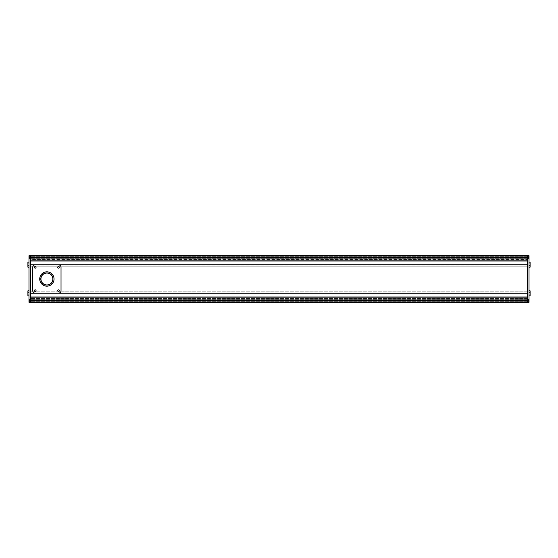 <?xml version="1.0" encoding="UTF-8"?>
<svg xmlns="http://www.w3.org/2000/svg" width="558" height="558" viewBox="0 0 558 558"><rect width="100%" height="100%" fill="white"/><g stroke="black" fill="none" stroke-linecap="round" stroke-linejoin="round"><path stroke-width="0.42" stroke-dasharray="2.79 2.09" d="M28.974 263.948L28.974 266.117L28.974 263.223L28.974 263.948L27.9 263.948L28.974 263.948M28.974 294.052L28.974 291.883L28.974 294.052L27.9 294.052L28.974 294.052M27.9 291.883L27.9 292.601L28.974 292.601L27.9 292.601L27.9 294.052L27.9 291.883L28.974 291.883M27.9 294.777L27.9 294.052L27.9 294.777L28.974 294.777M27.9 290.823L27.9 295.838M28.974 290.823L28.974 295.838L28.974 290.823M27.9 263.223L27.9 263.948L27.9 263.223L28.974 263.223M27.9 266.117L27.9 265.399L28.974 265.399L27.9 265.399L27.9 263.948L27.9 266.117L28.974 266.117M27.9 262.162L27.9 267.177M28.974 262.162L28.974 267.177L28.974 262.162M30.048 300.86L30.048 300.058L30.32 300.86L28.974 300.908L28.974 301.32L28.974 299.667L28.974 301.32L28.974 300.908L30.048 300.86M30.048 300.058L28.974 300.078L28.974 299.667L28.974 300.078L30.048 300.12L30.32 299.688L30.32 300.12L28.974 300.078L30.048 300.078M30.048 301.299L30.32 300.929L30.32 301.299L28.974 301.32L30.32 301.299L30.32 300.86L30.048 301.299M30.048 299.688L28.974 299.667L30.32 299.688L30.32 300.058L30.048 299.688M28.974 301.745L28.974 299.241L28.974 301.745L28.974 299.241L28.974 301.745L30.048 301.745L30.048 299.241L28.974 299.241L30.048 299.241L30.048 301.745L30.048 299.241L30.048 301.745L28.974 301.745M30.32 300.12L30.32 300.86L30.32 300.12M30.048 300.908L28.974 300.908L30.048 300.908M30.048 257.14L30.048 257.942L30.32 257.14L28.974 257.092L28.974 256.68L28.974 258.333L28.974 256.68L28.974 257.092L30.048 257.14M30.048 257.942L28.974 257.922L28.974 258.333L28.974 257.922L30.048 257.88L30.32 258.312L30.32 257.88L28.974 257.922L30.048 257.922M30.32 256.701L30.32 257.14L30.32 256.701L28.974 256.68L30.32 256.701M30.32 258.312L28.974 258.333L30.32 258.312L30.32 257.942L30.32 258.312M28.974 258.759L28.974 256.255L28.974 258.759L28.974 256.255L28.974 258.759L30.048 258.759L30.048 256.255L28.974 256.255L30.048 256.255L30.048 258.759L30.048 256.255L30.048 258.759L28.974 258.759M30.32 257.88L30.32 257.14L30.32 257.88M30.048 257.092L28.974 257.092L30.048 257.092M28.974 258.814L28.974 256.199L28.974 258.814L28.974 256.199L28.974 258.814L30.048 258.814L30.048 256.199L28.974 256.199L30.048 256.199L30.048 258.814L28.974 258.814M28.974 301.801L28.974 299.186L28.974 301.801L28.974 299.186L28.974 301.801L30.048 301.801L30.048 299.186L28.974 299.186L30.048 299.186L30.048 301.801L28.974 301.801M30.048 301.801L30.048 299.186L30.048 301.801M30.048 258.814L30.048 256.199L30.048 258.814M527.233 255.717L30.767 255.717L527.233 255.717L527.233 302.283L30.767 302.283L527.233 301.962L30.767 301.962L30.767 301.208L527.233 301.208L30.767 301.208L30.767 299.241L527.233 299.241L527.233 301.104L527.233 299.241L30.767 299.241L30.767 301.208L527.233 301.208L30.767 301.208L30.767 301.962L527.233 301.962L527.233 301.313L527.233 301.962L30.767 302.283L527.233 302.283L28.974 302.283L28.974 255.717L527.233 255.717L527.233 302.283L28.974 302.283L28.974 255.717L529.026 255.717L529.026 302.283L28.974 302.283L28.974 255.717L30.767 255.717L30.767 302.283L30.767 255.717L529.026 255.717L529.026 302.283L529.026 255.717M529.026 294.052L529.026 291.883L529.026 294.777L529.026 294.052L530.1 294.052L529.026 294.052M529.026 263.948L529.026 266.117L529.026 263.948L530.1 263.948L529.026 263.948M530.1 266.117L530.1 265.399L529.026 265.399L530.1 265.399L530.1 263.948L530.1 266.117L529.026 266.117M530.1 263.223L530.1 263.948L530.1 263.223L529.026 263.223M530.1 267.177L530.1 262.162M529.026 267.177L529.026 262.162L529.026 267.177M530.1 294.777L530.1 294.052L530.1 294.777L529.026 294.777M530.1 291.883L530.1 292.601L529.026 292.601L530.1 292.601L530.1 294.052L530.1 291.883L529.026 291.883M530.1 295.838L530.1 290.823M529.026 295.838L529.026 290.823L529.026 295.838M527.952 257.14L527.952 257.942L527.68 257.14L529.026 257.092L529.026 256.68L529.026 258.333L529.026 256.68L529.026 257.092L527.952 257.14M527.952 257.942L529.026 257.922L529.026 258.333L529.026 257.922L527.952 257.88L527.68 258.312L527.68 257.88L529.026 257.922L527.952 257.922M527.952 256.701L527.68 257.071L527.68 256.701L529.026 256.68L527.68 256.701L527.68 257.14L527.952 256.701M527.952 258.312L529.026 258.333L527.68 258.312L527.68 257.942L527.952 258.312M529.026 256.255L529.026 258.759L529.026 256.255L529.026 258.759L529.026 256.255L527.952 256.255L527.952 258.759L529.026 258.759L527.952 258.759L527.952 256.255L527.952 258.759L527.952 256.255L529.026 256.255M527.68 257.88L527.68 257.14L527.68 257.88M527.952 257.092L529.026 257.092L527.952 257.092M527.952 300.86L527.952 300.058L527.68 300.86L529.026 300.908L529.026 301.32L529.026 299.667L529.026 301.32L529.026 300.908L527.952 300.86M527.952 300.058L529.026 300.078L529.026 299.667L529.026 300.078L527.952 300.12L527.68 299.688L527.68 300.12L529.026 300.078L527.952 300.078M527.68 301.299L527.68 300.86L527.68 301.299L529.026 301.32L527.68 301.299M527.68 299.688L529.026 299.667L527.68 299.688L527.68 300.058L527.68 299.688M529.026 299.241L529.026 301.745L529.026 299.241L529.026 301.745L529.026 299.241L527.952 299.241L527.952 301.745L529.026 301.745L527.952 301.745L527.952 299.241L527.952 301.745L527.952 299.241L529.026 299.241M527.68 300.12L527.68 300.86L527.68 300.12M527.952 300.908L529.026 300.908L527.952 300.908M529.026 299.186L529.026 301.801L529.026 299.186L529.026 301.801L529.026 299.186L527.952 299.186L527.952 301.801L529.026 301.801L527.952 301.801L527.952 299.186L529.026 299.186M529.026 256.199L529.026 258.814L529.026 256.199L529.026 258.814L529.026 256.199L527.952 256.199L527.952 258.814L529.026 258.814L527.952 258.814L527.952 256.199L529.026 256.199M527.952 256.199L527.952 258.814L527.952 256.199M527.952 299.186L527.952 301.801L527.952 299.186M46.886 285.089A6.089 6.089 0 0 1 40.797 279A6.089 6.089 0 0 1 46.886 272.911A6.089 6.089 0 0 1 52.975 279A6.089 6.089 0 0 1 46.886 285.089M46.886 286.163A7.163 7.163 0 0 0 54.049 279A7.163 7.163 0 0 0 46.886 271.837A7.163 7.163 0 0 0 39.723 279A7.163 7.163 0 0 0 46.886 286.163M58.527 291.45A0.809 0.809 0 0 0 59.329 290.641A0.809 0.809 0 0 0 58.527 289.832A0.809 0.809 0 0 0 57.718 290.641A0.809 0.809 0 0 0 58.527 291.45M35.245 291.45A0.809 0.809 0 0 0 36.047 290.641A0.809 0.809 0 0 0 35.245 289.832A0.809 0.809 0 0 0 34.436 290.641A0.809 0.809 0 0 0 35.245 291.45M58.527 268.168A0.809 0.809 0 0 0 59.329 267.359A0.809 0.809 0 0 0 58.527 266.55A0.809 0.809 0 0 0 57.718 267.359A0.809 0.809 0 0 0 58.527 268.168M35.245 268.168A0.809 0.809 0 0 0 36.047 267.359A0.809 0.809 0 0 0 35.245 266.55A0.809 0.809 0 0 0 34.436 267.359A0.809 0.809 0 0 0 35.245 268.168M32.734 267.359L32.734 290.641A2.504 2.504 0 0 0 35.245 293.152L58.527 293.152A2.504 2.504 0 0 0 61.031 290.641L61.031 267.359A2.504 2.504 0 0 0 58.527 264.848L35.245 264.848A2.504 2.504 0 0 0 32.734 267.359M521.772 255.822L525.531 255.822L521.772 255.717M523.467 255.822L524.743 255.717L523.467 255.717M36.228 302.178L32.469 302.178L36.228 302.283M34.533 302.178L33.257 302.283L34.533 302.283M46.886 273.267A5.733 5.733 0 0 0 41.153 279A5.733 5.733 0 0 0 46.886 284.733A5.733 5.733 0 0 0 52.619 279A5.733 5.733 0 0 0 46.886 273.267A5.733 5.733 0 0 0 41.153 279A5.733 5.733 0 0 0 46.886 284.733A5.733 5.733 0 0 0 52.619 279A5.733 5.733 0 0 0 46.886 273.267M511.205 255.717L509.559 255.717L511.205 255.717M510.8 255.822L509.419 255.822L510.8 255.717M519.01 255.717L518.103 255.717L519.01 255.717M517.929 255.717L518.57 255.717M512.404 255.717L511.491 255.717L512.404 255.717M511.672 255.822L512.621 255.822L511.672 255.717M516.387 255.822L514.539 255.717M514.064 255.717L514.894 255.717M515.041 255.717L516.366 255.717M514.755 255.717L515.822 255.717M516.387 255.717L513.381 255.717M511.435 255.822L509.321 255.717L511.428 255.717M46.795 302.283L48.441 302.283L46.795 302.283M47.2 302.178L48.581 302.178L47.2 302.283M38.99 302.283L39.897 302.283L38.99 302.283M40.071 302.283L39.43 302.283M45.596 302.283L46.509 302.283L45.596 302.283M46.328 302.178L45.379 302.178L46.328 302.283M41.613 302.178L43.461 302.283M43.936 302.283L43.105 302.283M42.959 302.283L41.634 302.283M43.245 302.283L42.178 302.283M41.613 302.283L44.619 302.283M46.565 302.178L48.679 302.283L46.572 302.283M527.233 293.257L527.233 298.411L527.233 297.163L30.767 297.163L30.767 291.827L30.767 293.257L527.233 293.076L30.767 293.257M527.233 256.038L30.767 256.038L30.767 256.687L30.767 256.038L527.233 256.038L527.233 256.792L30.767 256.792L527.233 256.792L527.233 258.759L30.767 258.759L30.767 256.896L30.767 258.759L527.233 258.759L527.233 256.792L30.767 256.792L527.233 256.792L527.233 256.038L30.767 256.038L527.233 256.038M527.233 260.837L527.233 259.589L30.767 259.589L30.767 261.018L527.233 260.837M527.233 265.999L527.233 259.589L30.767 259.589L30.767 266.173L527.233 266.173L30.767 266.173L30.767 264.743L527.233 264.743L527.233 265.999L30.767 265.999M527.233 291.827L30.767 291.827L527.233 291.827M527.233 298.411L30.767 298.411L527.233 298.411M41.431 302.178L41.927 302.178L41.431 302.283M42.178 302.178L41.634 302.178M43.936 302.178L44.389 302.178L43.88 302.283M43.412 302.178L43.88 302.178M39.123 302.178L38.767 302.283L39.123 302.178M37.763 302.283L38.118 302.283M37.763 302.178L38.181 302.178L37.798 302.283M38.46 302.283L37.909 302.178M38.118 302.178L38.767 302.178M40.002 302.283L39.074 302.283M39.074 302.178L39.43 302.178M43.245 302.178L43.901 302.283M44.619 302.178L43.901 302.178M46.795 302.178L48.441 302.283L46.795 302.178M47.277 302.283L47.967 302.178L47.277 302.283M35.44 302.283L33.445 302.283M35.44 302.178L33.257 302.283M516.568 255.822L516.073 255.822L516.568 255.717M515.822 255.822L516.366 255.822M514.064 255.822L513.611 255.822L514.12 255.717M514.588 255.822L514.12 255.822M518.877 255.822L519.233 255.717L518.877 255.822M520.237 255.717L519.882 255.717M520.237 255.822L519.819 255.822L520.202 255.717M519.54 255.717L520.091 255.822M519.882 255.822L519.233 255.822M517.998 255.717L518.926 255.717M518.926 255.822L518.57 255.822M514.755 255.822L514.099 255.717M513.381 255.822L514.099 255.822M511.205 255.822L509.559 255.717L511.205 255.822M510.723 255.717L510.033 255.822L510.723 255.717M522.56 255.717L524.555 255.717M522.56 255.822L524.743 255.717M527.233 301.313L30.767 301.313L527.233 301.313M527.233 301.104L30.767 301.104L527.233 301.104M527.233 299.346L30.767 299.346L527.233 299.346M527.233 256.687L30.767 256.687L527.233 256.687M527.233 256.896L30.767 256.896L527.233 256.896M527.233 258.654L30.767 258.654L527.233 258.654M527.233 259.763L30.767 259.763M527.233 259.944L30.767 259.944M527.233 265.817L30.767 265.817M59.12 264.924L34.645 264.924M59.12 293.076L34.645 293.076M527.233 292.001L30.767 292.001M527.233 292.183L30.767 292.183M527.233 298.056L30.767 298.056M527.233 298.237L30.767 298.237"/><path stroke-width="0.84" d="M28.974 290.823L27.9 290.823L27.9 295.838L28.974 295.838M28.974 262.162L27.9 262.162L27.9 267.177L28.974 267.177M529.026 300.49L30.767 300.49L30.767 302.283L28.974 302.283L28.974 300.49L30.767 300.49L30.767 297.163L527.233 297.163L527.233 300.49L527.233 255.717L529.026 255.717L529.026 257.51L527.233 257.51L527.233 260.837L30.767 260.837L30.767 257.51L30.767 302.283L527.233 302.283L527.233 300.49L527.233 302.283L529.026 302.283L529.026 257.51M529.026 255.717L30.767 255.717L30.767 257.51L30.767 255.717L28.974 255.717L28.974 300.49M529.026 267.177L530.1 267.177L530.1 262.162L529.026 262.162M529.026 295.838L530.1 295.838L530.1 290.823L529.026 290.823M46.886 272.911A6.089 6.089 0 0 0 40.797 279A6.089 6.089 0 0 0 46.886 285.089A6.089 6.089 0 0 0 52.975 279A6.089 6.089 0 0 0 46.886 272.911M46.886 286.163A7.163 7.163 0 0 0 54.049 279A7.163 7.163 0 0 0 46.886 271.837A7.163 7.163 0 0 0 39.723 279A7.163 7.163 0 0 0 46.886 286.163M58.527 291.45A0.809 0.809 0 0 0 59.329 290.641A0.809 0.809 0 0 0 58.527 289.832A0.809 0.809 0 0 0 57.718 290.641A0.809 0.809 0 0 0 58.527 291.45M35.245 291.45A0.809 0.809 0 0 0 36.047 290.641A0.809 0.809 0 0 0 35.245 289.832A0.809 0.809 0 0 0 34.436 290.641A0.809 0.809 0 0 0 35.245 291.45M58.527 268.168A0.809 0.809 0 0 0 59.329 267.359A0.809 0.809 0 0 0 58.527 266.55A0.809 0.809 0 0 0 57.718 267.359A0.809 0.809 0 0 0 58.527 268.168M35.245 268.168A0.809 0.809 0 0 0 36.047 267.359A0.809 0.809 0 0 0 35.245 266.55A0.809 0.809 0 0 0 34.436 267.359A0.809 0.809 0 0 0 35.245 268.168M32.734 267.359L32.734 290.641A2.504 2.504 0 0 0 35.245 293.152L58.527 293.152A2.504 2.504 0 0 0 61.031 290.641L61.031 267.359A2.504 2.504 0 0 0 58.527 264.848L35.245 264.848A2.504 2.504 0 0 0 32.734 267.359M527.233 296.982L30.767 296.982L527.233 296.982M527.233 255.717L527.233 257.51L28.974 257.51M527.233 261.018L30.767 261.018L527.233 261.018M527.233 264.743L30.767 264.743L527.233 264.743M59.12 264.924L527.233 264.924L527.233 293.076L59.12 293.076M34.645 293.076L30.767 293.076L30.767 264.924L34.645 264.924M527.233 293.257L30.767 293.257"/></g></svg>
